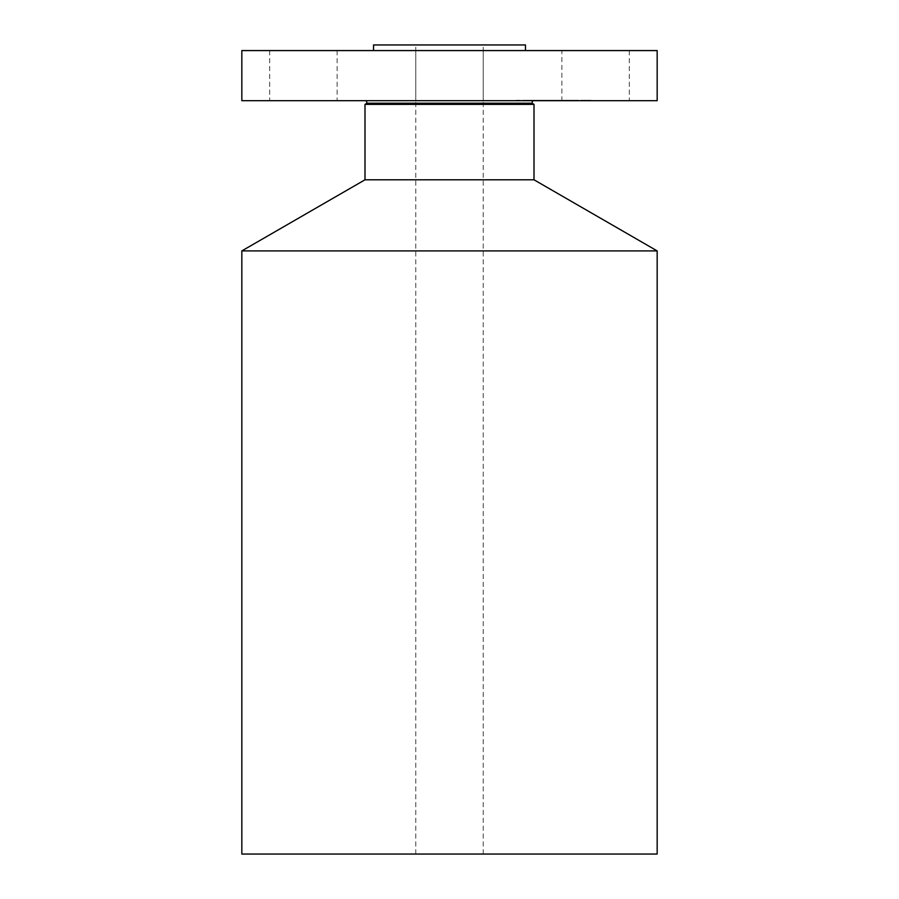 <?xml version="1.0" encoding="UTF-8"?>
<svg xmlns="http://www.w3.org/2000/svg" width="899" height="899" viewBox="0 0 899 899"><rect width="100%" height="100%" fill="white"/><g stroke="black" fill="none" stroke-linecap="round" stroke-linejoin="round"><path stroke-width="0.67" stroke-dasharray="4.5 3.37" d="M565.999 100.688L629.3 100.688L565.999 100.688M561.875 50.569L629.3 50.569L561.875 50.569L561.875 100.688M657.169 50.569L241.831 50.569M485.921 50.569L373.534 50.569L485.921 50.569M465.66 50.569L415.788 50.569L465.66 50.569M273.824 50.569L337.125 50.569L273.824 50.569M657.169 100.688L241.831 100.688M489.371 100.688L366.343 100.688L489.371 100.688M364.994 104.374L534.006 104.374M534.006 179.8L364.994 179.8M241.831 250.911L657.169 250.911M657.169 854.05L241.831 854.05M433.34 854.05L483.213 854.05L433.34 854.05M465.66 44.95L415.788 44.95L465.66 44.95M525.466 44.95L373.534 44.95M433.34 100.688L483.213 100.688L433.34 100.688M333.001 100.688L269.7 100.688L333.001 100.688M525.78 100.688L591.003 100.688L525.78 100.688M531.511 100.688L582.9 100.688L531.511 100.688M544.963 100.688L569.854 100.688L544.963 100.239M545.097 100.688L550.064 100.688L545.097 100.239M549.772 100.688L570.033 100.688L549.783 100.239M531.365 100.688L558.931 100.688L531.365 100.239M531.905 100.688L537.006 100.688L531.905 100.239M544.142 100.688L536.737 100.239L544.142 100.239M547.143 100.688L559.526 100.239L547.143 100.688M527.016 100.688L530.961 100.688L527.016 100.688M517.004 100.688L520.959 100.688L517.004 100.688M575.315 100.688L579.271 100.688L575.315 100.688M551.166 100.688L570.033 100.239L551.166 100.239M588.587 100.688L584.642 100.688L588.587 100.688M543.378 100.239L539.49 100.239L545.154 100.239L543.378 100.688M540.58 100.239L546.176 100.239L540.58 100.239M559.976 100.239L560.616 100.239L559.976 100.688M555.267 100.239L554.189 100.239L555.267 100.688M556.38 100.239L560.144 100.239L556.38 100.239M525.78 100.239L591.003 100.239L525.78 100.239M574.09 100.239L522.701 100.239L574.09 100.239M530.286 100.239L526.331 100.239L530.286 100.239M520.285 100.239L516.329 100.239L520.285 100.239M578.585 100.239L574.641 100.239L578.585 100.239M585.316 100.239L589.272 100.239L585.316 100.239M531.983 103.205L367.017 103.205M629.3 50.569L629.3 100.688M483.213 854.05L483.213 44.95M415.788 854.05L415.788 44.95M415.788 50.569L415.788 100.688L415.788 50.569M483.213 50.569L483.213 100.688L483.213 50.569M269.7 50.569L269.7 100.688M337.125 50.569L337.125 100.688"/><path stroke-width="1.35" d="M241.831 50.569L657.169 50.569L657.169 100.688L241.831 100.688L241.831 50.569M531.983 103.205L534.006 104.374L364.994 104.374L367.017 103.205L531.983 103.205L532.658 100.688M364.994 104.374L364.994 179.8L534.006 179.8L534.006 104.374M534.006 179.8L657.169 250.911L241.831 250.911L364.994 179.8M241.831 250.911L241.831 854.05L657.169 854.05L657.169 250.911M373.534 50.569L373.534 44.95L525.466 44.95L525.466 50.569M367.017 103.205L366.343 100.688"/></g></svg>
